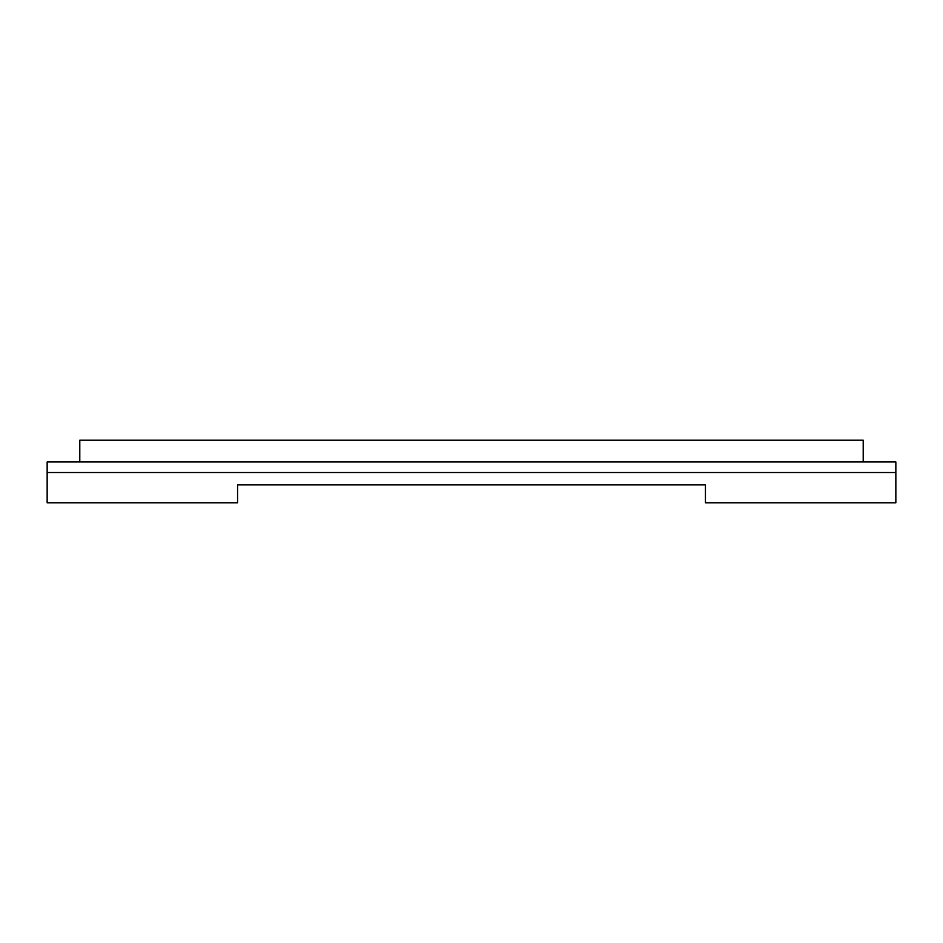<?xml version="1.0" encoding="UTF-8"?>
<svg xmlns="http://www.w3.org/2000/svg" width="943" height="943" viewBox="0 0 943 943"><rect width="100%" height="100%" fill="white"/><g stroke="black" fill="none" stroke-linecap="round" stroke-linejoin="round"><path stroke-width="1.41" d="M237.565 484.891L237.565 502.784L47.15 502.784L47.15 461.976L895.85 461.976L895.85 502.784L705.435 502.784L705.435 484.891L237.565 484.891M47.15 472.537L895.85 472.537M863.21 461.976L863.21 440.216L79.79 440.216L79.79 461.976"/></g></svg>
